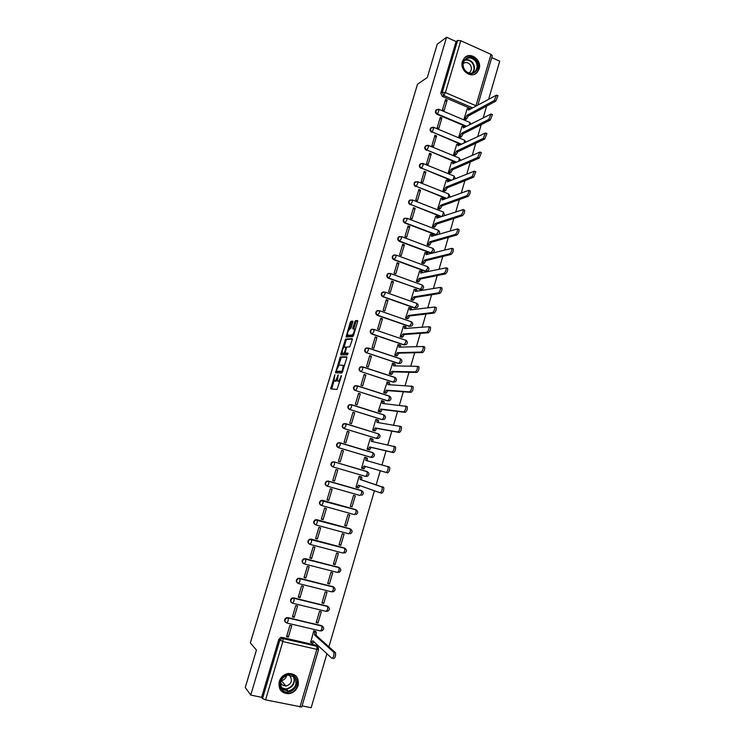 <?xml version="1.0" encoding="UTF-8"?>
<svg xmlns="http://www.w3.org/2000/svg" width="745" height="745" viewBox="0 0 745 745"><rect width="100%" height="100%" fill="white"/><g stroke="black" fill="none" stroke-linecap="round" stroke-linejoin="round"><path stroke-width="1.12" d="M334.859 374.679L330.706 388.918L337.057 389.43L341.499 375.75L340.512 377.352C339.757 379.633 339.003 380.863 338.239 381.049L337.345 380.714L338.221 374.865L337.168 377.203C336.423 379.456 335.678 380.686 334.924 380.872L334.058 380.546L334.859 374.679M405.094 218.164L403.902 218.723C402.7 220.427 402.989 221.852 404.777 222.988L436.207 234.945M399.786 236.482L398.491 237.04C397.253 238.754 397.532 240.188 399.348 241.333L430.647 253.039L432.193 253.03M394.459 254.874L393.053 255.423C391.777 257.155 392.056 258.589 393.891 259.744L425.311 271.282L426.764 271.292M389.123 273.34L387.605 273.881C386.292 275.613 386.562 277.065 388.415 278.22L421.307 289.619M383.777 291.882L382.138 292.394C380.788 294.135 381.04 295.597 382.911 296.771L414.565 307.955L416.604 307.638M377.985 310.479L376.653 310.972C375.257 312.732 375.508 314.204 377.398 315.386L409.163 326.385L411.175 326.087M372.565 329.141L371.15 329.625C369.706 331.385 369.948 332.866 371.867 334.067L403.743 344.888L405.727 344.6M345.27 423.588L343.38 423.877C341.666 425.674 341.834 427.22 343.883 428.496L376.756 438.488M339.673 442.688L337.783 442.93C335.995 444.737 336.144 446.292 338.221 447.587L370.954 457.346M279.254 681.517C278.136 689.237 281.265 693.306 288.65 693.735C293.325 692.98 296.482 690.27 298.121 685.605C299.211 677.671 295.933 673.629 288.278 673.461C283.826 674.355 280.818 677.037 279.254 681.517M462.403 61.453C459.311 70.347 471.343 79.231 477.126 72.414L479.128 68.885C482.229 59.963 470.067 51.032 464.284 58.063L462.403 61.453M352.785 322.194L352.757 321.086L350.904 321.309L350.197 322.501L346.071 337.001L352.813 336.572L353.54 335.38L357.637 321.607L357.609 320.49L355.309 320.778L352.851 327.809L352.748 328.834L354.341 329.067C354.397 331.655 353.67 333.648 352.152 335.036L347.468 335.157C347.412 332.615 348.129 330.65 349.619 329.253L351.053 327.996L352.785 322.194M250.748 695.057L245.273 687.486L256.448 650.05L250.348 642.926L417.498 84.213L427.295 77.508L437.222 44.225L446.553 37.25L250.748 695.057L261.616 697.339L262.519 698.549L279.775 640.365L281.861 638.372L316.867 646.194L318.543 647.936M340.269 356.929L335.52 372.807L341.955 373.003L346.798 357.972L346.779 356.808L340.269 356.929L341.387 357.293L338.649 365.274M340.856 353.782L345.596 339.087L352.208 338.621L352.227 339.757L349.75 346.863L347.049 346.984L346.341 348.166L345.084 353.102L347.99 353.111L347.505 354.76L340.865 354.918L340.856 353.782L341.974 354.145L342.253 353.195M470.998 108.705L442.297 96.384L443.778 95.472L442.279 92.24L457.626 40.453L460.773 40.724L491.011 54.366L492.287 55.735M302.097 705.85L311.149 707.75L326.906 653.728M328.927 646.79L374.437 490.759M376.178 484.781L380.276 470.738M381.989 464.843L386.059 450.893M387.8 444.923L391.833 431.113M393.593 425.078L397.579 411.417M399.357 405.308L403.296 391.786M405.103 385.612L409.005 372.239M410.821 365.991L414.686 352.757M416.52 346.453L420.338 333.36M422.201 326.981L425.982 314.027M427.863 307.583L431.597 294.769M433.497 288.25L437.194 275.576M439.112 269.001L442.772 256.466M444.709 249.817L448.322 237.422M450.278 230.708L453.854 218.443M455.838 211.673L459.367 199.539M461.369 192.704L464.861 180.709M466.873 173.808L470.337 161.944M472.367 154.979L475.785 143.254M477.834 136.223L481.223 124.629M483.291 117.533L486.634 106.069M488.72 98.917L499.727 61.183L491.747 57.598M446.553 37.25L456.108 41.552L457.626 40.453M281.983 637.375L315.778 645.179L316.97 646.334L283.053 638.502L281.983 637.375L280.893 637.375L283.053 638.502L282.839 641.566L265.574 699.853L262.519 698.549M299.946 707.061L316.83 649.379L318.59 649.463L301.753 707.024L265.574 699.853M315.517 631.415L313.785 630.875L310.693 642.255M288.371 637.087L291.742 625.688L289.945 625.26L286.564 636.668L288.371 637.087L286.881 635.615M294.21 617.335L297.572 605.974L295.784 605.536L292.413 616.907L294.21 617.335L292.692 615.975M317.985 623.006L321.3 611.729L319.531 611.3L316.215 622.587L317.985 623.006L316.467 621.721M300.039 597.658L303.383 586.334L301.595 585.887L298.242 597.211L300.039 597.658L298.484 596.4M323.721 603.469L327.018 592.228L325.258 591.791L321.952 603.031L323.721 603.469L322.175 602.286M305.832 578.046L309.166 566.768L307.387 566.312L304.053 577.599L305.832 578.046L304.258 576.9M329.43 583.996L332.717 572.803L330.957 572.356L327.67 583.558L329.43 583.996L327.865 582.916M311.615 558.508L314.939 547.277L313.161 546.811L309.836 558.052L311.615 558.508L310.004 557.465M335.12 564.608L338.388 553.451L336.647 552.986L333.369 564.151L335.12 564.608L333.527 563.611M317.37 539.045L320.676 527.851L318.916 527.376L315.601 538.579L317.37 539.045L315.731 538.114M340.791 545.284L344.05 534.165L342.309 533.69L339.04 544.818L340.791 545.284L339.171 544.39M323.106 519.656L326.403 508.5L324.643 508.015L321.337 519.172L323.106 519.656L321.44 518.827M346.434 526.026L349.684 514.953L347.952 514.469L344.702 525.551L346.434 526.026L344.795 525.225M328.815 500.342L332.102 489.223L330.352 488.729L327.055 499.848L328.815 500.342L327.13 499.606M352.059 506.842L355.3 495.807L353.568 495.313L350.327 506.358L352.059 506.842L350.392 506.144M334.505 481.093L337.783 470.021L336.032 469.508L332.754 480.59L334.505 481.093L332.792 480.46M360.878 476.8L359.174 476.232L355.942 487.239L357.581 487.696M338.435 461.397L340.186 461.909L338.435 461.388L341.704 450.362L343.445 450.874L341.685 450.418M361.539 468.186L363.253 468.689L361.539 468.177L364.752 457.225L366.466 457.728L364.743 457.272L365.925 457.756L365.73 460.382L388.08 466.724C388.322 469.499 387.642 471.399 386.022 472.414L364.072 466.016L362.508 468.409L361.558 468.121M349.079 431.811L347.347 431.281L344.097 442.279L345.829 442.8L349.079 431.811L347.3 431.448M371.103 438.516L370.312 438.274L367.108 449.198L368.84 449.645M354.704 412.814L352.972 412.274L349.731 423.235L351.463 423.765L354.704 412.814L352.888 412.553M376.374 419.565L375.853 419.398L372.658 430.284L374.39 430.731M360.301 393.882L358.578 393.341L355.346 404.256L357.069 404.796L360.301 393.882L358.466 393.723M381.775 400.717L378.19 411.436L379.913 411.892M365.879 375.024L364.165 374.465L360.943 385.342L362.666 385.901L365.879 375.024L364.016 374.959M387.214 381.962L383.703 392.662L385.426 393.118M371.438 356.231L369.725 355.663L366.521 366.503L368.235 367.071L371.438 356.231L369.548 356.268M392.652 363.281L389.197 373.943L390.911 374.409M376.97 337.513L375.266 336.936L372.072 347.729L373.776 348.306L376.97 337.513L375.061 337.643M398.081 344.665L394.673 355.3L396.377 355.765M382.492 318.86L380.797 318.273L377.613 329.029L379.307 329.607L382.492 318.86L380.555 319.084M403.501 326.124L400.121 336.731L401.825 337.196M387.987 300.272L386.292 299.676L383.126 310.395L384.82 310.982L387.987 300.272L386.022 300.598M408.912 307.648L405.559 318.217L407.254 318.692M393.462 281.75L391.777 281.144L388.62 291.826L390.305 292.422L393.462 281.75L391.479 282.169M414.295 289.246L410.97 299.779L412.665 300.244M398.92 263.292L397.243 262.678L394.096 273.322L395.772 273.937L398.92 263.292L396.908 263.814M419.668 270.901L416.362 281.396L418.057 281.871M404.358 244.909L402.691 244.286L399.553 254.892L401.229 255.507L404.358 244.909L402.319 245.515M425.022 252.629L421.735 263.087L423.43 263.562M409.778 226.582L408.111 225.949L404.982 236.519L406.658 237.152L409.778 226.582L407.72 227.29M430.359 234.414L427.09 244.844L428.775 245.319M415.179 208.33L413.522 207.687L410.402 218.22L412.069 218.853L415.179 208.33L413.093 209.131M435.685 216.274L432.426 226.657L434.112 227.141M420.562 190.143L418.904 189.491L415.803 199.977L417.461 200.629L420.562 190.143L418.448 191.027M440.984 198.189L437.753 208.544L439.429 209.028M425.917 172.011L424.268 171.35L421.176 181.808L422.825 182.46L425.917 172.011L423.784 172.998M446.264 180.178L443.051 190.487L444.718 190.981M431.262 153.954L429.614 153.284L426.531 163.695L428.179 164.366L431.262 153.954L429.101 155.025M451.526 162.224L448.332 172.505L449.999 172.998M436.579 135.953L434.95 135.273L431.877 145.657L433.515 146.327L436.579 135.953L434.4 137.117M456.778 144.334L453.584 154.578L455.251 155.072M441.887 118.017L440.258 117.338L437.194 127.674L438.833 128.364L441.887 118.017L439.68 119.275M462.002 126.51L458.827 136.717L460.494 137.22M447.168 100.156L445.547 99.457L442.493 109.766L444.122 110.456L447.168 100.156L444.942 101.497M467.217 108.742L464.051 118.921L465.709 119.424M465.979 126.52L436.998 114.283L437.511 113.976C435.825 112.868 435.499 111.489 436.533 109.841L438.209 109.208M460.978 144.409L432.184 131.958C430.48 130.841 430.163 129.453 431.215 127.795L433.05 127.19M455.977 162.363L426.838 149.996C425.116 148.879 424.799 147.482 425.889 145.815L427.872 145.256M450.986 180.392L421.474 168.1C419.742 166.982 419.426 165.586 420.543 163.9L422.676 163.388M446.022 198.496L416.092 186.278C414.332 185.151 414.034 183.745 415.17 182.05L417.852 181.761L417.684 183.54L416.092 186.278L446.544 198.3M441.077 216.683L410.691 204.512C408.912 203.376 408.614 201.96 409.787 200.265L412.441 199.986L412.274 201.811L410.691 204.512L441.599 216.506M367.136 347.887L365.637 348.343L368.449 348.185L400.475 358.894C402.337 360.282 402.421 361.716 400.726 363.188L398.305 363.458L366.754 352.804C364.808 351.593 364.584 350.094 366.074 348.325L368.449 348.185L368.272 350.364L366.754 352.804L398.78 363.458L400.354 361.064L400.177 358.68L368.347 348.036M361.697 366.698L360.096 367.127L362.862 367.015L395.008 377.538C396.899 378.954 396.964 380.388 395.232 381.859L392.848 382.092L361.167 371.643C359.202 370.414 358.988 368.915 360.533 367.127L362.862 367.015L362.685 369.231L361.167 371.643L393.313 382.12L394.878 379.754L394.72 377.324L362.74 366.847M356.231 385.584L354.546 385.975L357.255 385.901L389.514 396.247C391.432 397.681 391.498 399.134 389.7 400.605L387.363 400.791L355.561 390.548C353.568 389.309 353.372 387.791 354.974 386.003L357.255 385.901L357.069 388.182L355.561 390.548L387.828 400.838L389.384 398.519L389.244 396.033L357.116 385.733M350.765 404.554L348.967 404.889L351.621 404.861L384.001 415.021C385.947 416.483 386.003 417.945 384.159 419.416L381.868 419.565L349.945 409.526C347.915 408.269 347.738 406.742 349.396 404.945L351.621 404.861L351.435 407.189L349.945 409.526L382.325 419.631L383.871 417.34L383.74 414.807L351.463 404.684M332.819 466.845L332.54 466.752C330.435 465.429 330.305 463.865 332.158 462.058L334.002 461.835L366.68 471.408L368.561 472.805M326.841 485.991C324.699 484.632 324.596 483.058 326.524 481.251L328.303 481.046L361.101 490.433L363.02 491.924M320.974 505.25C318.935 503.806 318.907 502.232 320.872 500.51L322.585 500.342L355.514 509.533L357.46 511.107M315.098 524.573C313.161 523.055 313.198 521.472 315.21 519.842L316.849 519.693L349.899 528.699L351.873 530.356M309.203 543.971C307.368 542.369 307.471 540.796 309.529 539.25L311.093 539.129L344.264 547.938L346.257 549.68M303.299 563.434C301.557 561.758 301.734 560.184 303.83 558.731L338.603 567.243L340.614 569.059M297.376 582.962C295.728 581.221 295.979 579.657 298.112 578.278L332.931 586.622L334.961 588.513M291.444 602.575C289.889 600.749 290.205 599.194 292.385 597.9L327.232 606.067L329.271 608.032M285.493 622.252C284.022 620.361 284.413 618.806 286.648 617.605L321.514 625.595L323.572 627.625M436.803 109.627L436.011 110.148C434.978 111.797 435.313 113.165 436.998 114.283M431.541 127.553L430.703 128.084C429.651 129.742 429.967 131.12 431.672 132.238M426.27 145.545L425.386 146.085C424.296 147.752 424.613 149.14 426.336 150.257M420.99 163.602L420.04 164.142C418.923 165.818 419.239 167.225 420.972 168.342M415.701 181.715L414.676 182.274C413.54 183.959 413.838 185.365 415.598 186.492M410.402 199.902L409.303 200.461C408.13 202.165 408.428 203.571 410.197 204.707M365.637 348.343C364.137 350.113 364.361 351.603 366.307 352.813M360.096 367.127C358.55 368.905 358.764 370.405 360.729 371.625M354.546 385.975C352.944 387.763 353.139 389.272 355.132 390.52M348.967 404.889C347.31 406.686 347.496 408.213 349.517 409.471M378.32 433.823L377.771 433.562M372.873 452.764L372.23 452.457M356.464 510.074L355.514 509.533M350.942 529.322L349.899 528.699M345.382 548.646L344.264 547.938M339.804 568.035L338.603 567.243M334.198 587.488L332.931 586.622M328.564 607.017L327.232 606.067M322.902 626.62L321.514 625.595M456.108 41.552L440.807 93.162L442.297 96.384M261.616 697.339L278.807 639.359L280.893 637.375M317.314 646.483L315.778 645.179M340.186 461.909L343.445 450.874M335.38 381.151L334.403 380.844M337.224 380.118L335.529 381.198M338.677 381.338L337.699 381.021M339.888 381.17L338.835 381.384M334.077 380.583L331.693 388.992M346.937 357.2L341.387 357.293M336.833 371.355L336.498 372.845M336.386 370.395L336.386 371.206L342.039 371.355L343.371 365.376L339.115 365.041L336.386 370.395M337.476 371.559L336.386 371.206M342.709 371.708L337.513 371.569M344.497 365.711L343.557 365.432M344.041 347.217L346.006 340.633L344.888 340.26M352.366 339.068L346.714 339.459L346.006 340.633M346.267 353.549L348.092 353.521M344.302 347.114C342.812 348.483 342.095 350.457 342.16 353.037L343.966 353.232L344.674 352.068L345.931 347.133L344.302 347.114M343.408 353.586L342.458 353.279M345.438 353.279L343.585 353.651M341.974 354.145L341.834 354.89M348.697 335.697L347.785 335.39M353.558 335.297L348.902 335.772M355.356 329.271L354.825 329.234M357.768 321.002L356.436 321.16L355.71 322.362L353.847 328.834M347.589 335.334L347.161 337.01M352.916 321.589L352.022 321.691L351.314 322.874L349.377 329.355M315.312 631.239L316.262 632.123L316.122 635.122L314.52 634.954L314.725 631.76L313.785 630.875M310.497 642.078L311.317 642.842L312.816 640.775L331.916 658.329C333.527 657.63 334.179 655.637 333.872 652.341L314.52 634.954M316.066 635.317L335.501 652.713C335.818 656.01 335.166 658.003 333.546 658.701M314.092 641.948L312.863 643.205L311.606 642.916M282.159 689.889C274.374 682.662 287.635 668.814 294.731 676.674C302.442 683.854 289.339 697.702 282.159 689.889M294.098 676.982L287.989 674.998C280.595 677.931 278.751 682.671 282.467 689.209L288.278 691.211C295.877 688.427 297.814 683.677 294.098 676.982M280.52 682.308L281.843 684.702L285.978 686.126C291.323 684.143 292.683 680.8 290.066 676.078L288.334 674.951M279.943 689.227L281.228 690.866L288.389 693.362C296.622 692.897 301.474 681.051 295.653 675.706M283.193 685.661L285.074 685.055M286.704 675.287C286.033 678.295 284.236 680.073 281.293 680.623L281.005 680.641M464.805 70.486C457.905 62.198 469.657 51.647 475.943 60.41C482.779 68.642 471.157 79.212 464.805 70.486M475.282 60.95C471.836 57.328 468.391 56.974 464.936 59.898C462.515 63.12 462.524 66.575 464.964 70.272C468.372 73.848 471.79 74.221 475.217 71.38C477.713 68.177 477.731 64.694 475.282 60.95M468.782 72.991L470.095 72.032C471.855 69.769 471.864 67.311 470.132 64.666C467.925 62.282 465.625 61.91 463.213 63.558M474.518 74.221L476.679 72.619C479.78 68.642 479.817 64.321 476.772 59.665C472.963 55.512 468.95 54.823 464.722 57.616M359.174 476.241L361.809 477.247L361.623 479.929L360.124 479.491L360.319 476.809L359.155 476.288M355.961 487.165L356.902 487.5L358.466 485.144L380.108 492.752C381.719 491.765 382.399 489.865 382.148 487.034L360.124 479.491M361.623 479.929L383.731 487.491C383.982 490.322 383.303 492.221 381.691 493.199L380.146 492.762M359.937 485.666L358.401 487.938L356.939 487.509M365.693 457.542L367.415 458.194L367.229 460.792M387.763 466.435L389.654 467.19C389.905 469.974 389.216 471.864 387.605 472.879L365.572 466.454L363.998 468.847L362.508 468.409M365.572 466.454L364.072 466.016M371.308 438.563L372.994 439.215L372.835 441.673M367.127 449.142L368.086 449.375L369.669 446.953L391.926 452.159C393.537 451.107 394.217 449.226 393.984 446.497L371.317 441.338L371.504 438.768L370.293 438.349M393.714 446.218L395.558 446.972C395.791 449.701 395.111 451.582 393.49 452.634L371.159 447.4L369.576 449.822L368.086 449.375M367.592 449.347L369.576 449.822M371.159 447.4L369.669 446.953M372.677 430.238L373.655 430.414L375.238 427.956L397.793 431.979C399.404 430.899 400.093 429.018 399.869 426.345L376.877 422.368L377.072 419.845L375.834 419.482M376.896 419.659L378.553 420.31L378.423 422.62M399.627 426.075L401.434 426.829C401.667 429.502 400.968 431.383 399.357 432.463L376.728 428.412L375.135 430.871L373.655 430.414M373.729 430.61L375.135 430.871M376.728 428.412L375.238 427.956M378.209 411.398L379.196 411.529L380.788 409.033L403.65 411.873C405.252 410.765 405.951 408.893 405.736 406.267L382.427 403.464L382.613 400.996L381.356 400.68M382.455 400.81L384.085 401.462L383.992 403.632M405.513 406.016L407.292 406.761C407.515 409.387 406.817 411.259 405.206 412.367L382.269 409.499L380.667 411.994L379.196 411.529M379.438 411.827L380.667 411.994M382.269 409.499L380.788 409.033M383.712 392.624L384.718 392.708L386.32 390.175L409.471 391.851C411.082 390.706 411.78 388.843 411.575 386.264L387.949 384.634L388.136 382.213L386.851 381.943M387.996 382.045L389.607 382.688L389.533 384.718M411.37 386.022L413.121 386.767C413.335 389.356 412.637 391.218 411.026 392.354L387.791 390.65L386.189 393.174L384.718 392.708M385.035 393.081L386.189 393.174M387.791 390.65L386.32 390.175M389.207 373.925L390.222 373.953L391.833 371.392L415.282 371.904C416.883 370.731 417.591 368.877 417.386 366.335L393.453 365.86L393.639 363.495L392.326 363.281M393.518 363.337L395.111 363.979L395.055 365.879M418.532 366.559L418.932 366.857C419.137 369.39 418.439 371.243 416.828 372.425L393.304 371.876L391.684 374.428L390.222 373.953M390.566 374.4L391.684 374.428M393.304 371.876L391.833 371.392M394.673 355.281L395.707 355.263L397.327 352.674L421.065 352.04C422.666 350.83 423.374 348.977 423.179 346.49L398.938 347.161L399.124 344.842L397.783 344.684M399.022 344.702L400.587 345.335L400.549 347.096M424.305 346.723L424.724 347.012C424.92 349.507 424.212 351.351 422.601 352.562L398.789 353.158L397.16 355.756L395.707 355.263M396.07 355.775L397.16 355.756M398.789 353.158L397.327 352.674M400.13 336.712L401.164 336.647L402.794 334.021L426.82 332.242C428.431 331.004 429.139 329.16 428.952 326.71L404.405 328.536L404.591 326.263L403.231 326.152M405.727 326.552L406.034 328.387M430.051 326.962L430.489 327.251C430.675 329.7 429.967 331.544 428.356 332.782L404.256 334.524L402.626 337.14L401.164 336.647M401.546 337.215L402.626 337.14M404.256 334.524L402.794 334.021M405.559 318.208L406.612 318.096L408.251 315.433L432.566 312.528C434.167 311.261 434.875 309.417 434.698 307.014L409.852 309.967L410.039 307.741L408.651 307.685M411.156 308.048L411.491 309.752M435.778 307.275L436.235 307.555C436.412 309.967 435.695 311.801 434.093 313.068L409.694 315.945L408.064 318.599L406.612 318.096M406.994 318.72L408.064 318.599M409.694 315.945L408.251 315.433M410.97 299.779L412.032 299.611L413.68 296.92L438.284 292.887C439.885 291.584 440.602 289.749 440.435 287.384L415.282 291.472L415.468 289.293L414.052 289.284M416.557 289.609L416.93 291.183M441.478 287.663L441.953 287.942C442.12 290.308 441.403 292.133 439.801 293.437L415.123 297.432L413.475 300.123L412.032 299.611M412.413 300.291L413.475 300.123M415.123 297.432L413.68 296.92M416.371 281.405L417.442 281.191L419.09 278.472L443.973 273.322C445.575 271.99 446.292 270.156 446.134 267.837L420.683 273.043L420.869 270.901L419.426 270.957M421.949 271.236L422.341 272.679M447.168 268.126L447.652 268.396C447.82 270.724 447.093 272.549 445.491 273.881L420.534 278.993L418.876 281.712L417.442 281.191M417.815 281.927L418.876 281.712M420.534 278.993L419.09 278.472M421.763 263.097L422.825 262.836L424.482 260.079L449.645 253.831C451.247 252.462 451.973 250.637 451.815 248.355L426.075 254.678L426.252 252.583L424.79 252.685M427.323 252.928L427.732 254.241M452.82 248.662L453.333 248.923C453.481 251.214 452.764 253.039 451.153 254.399L425.917 260.62L424.259 263.367L422.825 262.836M423.188 263.628L424.259 263.367M425.917 260.62L424.482 260.079M427.127 244.854L428.189 244.546L429.856 241.762L455.297 234.414C456.899 233.017 457.626 231.192 457.477 228.948L431.439 236.379L431.625 234.33L430.135 234.489M432.668 234.684L433.106 235.876M458.464 229.274L458.985 229.525C459.134 231.779 458.408 233.595 456.806 234.992L431.29 242.302L429.623 245.086L428.189 244.546M428.552 245.384L429.623 245.086M431.29 242.302L429.856 241.762M432.463 226.676L433.534 226.331L435.21 223.509L460.931 215.063C462.533 213.647 463.26 211.822 463.12 209.615L436.784 218.145L436.97 216.134L435.462 216.348M438.004 216.506L438.46 217.577M464.079 209.96L464.619 210.202C464.759 212.418 464.033 214.234 462.431 215.65L436.635 224.059L434.959 226.871L433.534 226.331M433.888 227.216L434.959 226.871M436.635 224.059L435.21 223.509M437.79 208.563L438.861 208.172L440.546 205.322L466.538 195.795C468.139 194.343 468.875 192.527 468.745 190.347L442.12 199.977L442.297 198.002L440.761 198.272M443.312 198.403L443.797 199.343M469.676 190.72L470.235 190.953C470.365 193.123 469.629 194.939 468.028 196.391L441.971 205.881L440.286 208.721L438.861 208.172M439.205 209.112L440.286 208.721M441.971 205.881L440.546 205.322M443.089 190.506L444.178 190.077L445.864 187.2L472.125 176.593L474.341 171.164L447.428 181.873L447.615 179.936L446.05 180.262M448.62 180.346L449.105 181.175M475.282 171.546L475.822 171.769L473.615 177.198L447.279 187.768L445.585 190.636L444.178 190.077M444.504 191.065L445.585 190.636M447.279 187.768L445.864 187.2M448.378 172.523L449.468 172.048L451.163 169.143L477.694 157.465L479.91 152.045L452.718 163.835L452.904 161.935L451.312 162.317M453.919 162.354L454.385 163.081M480.87 152.436L481.4 152.66L479.175 158.08L452.569 169.711L450.874 172.617L449.468 172.048M449.784 173.091L450.874 172.617M452.569 169.711L451.163 169.143M453.64 154.597L454.739 154.085L456.443 151.151L483.244 138.412L485.47 132.992L457.989 145.852L458.175 143.999L456.564 144.437M459.19 144.418L459.656 145.052M486.429 133.402L486.941 133.616L484.716 139.036L457.849 151.729L456.136 154.662L454.739 154.085M455.037 155.174L456.136 154.662M457.849 151.729L456.443 151.151M458.883 136.745L459.991 136.186L461.704 133.215L488.767 119.433L491.002 114.013L463.25 127.944L463.427 126.119L461.798 126.622M464.452 126.557L464.899 127.088M491.97 114.432L492.473 114.646L490.238 120.066L463.101 133.802L461.388 136.773L459.991 136.186M460.28 137.322L461.388 136.773M463.101 133.802L461.704 133.215M464.116 118.939L465.225 118.343L466.938 115.354L494.27 100.519L496.515 95.109L468.484 110.092L468.661 108.304L467.003 108.863M497.492 95.537L497.986 95.751L495.732 101.162L468.335 115.95L466.612 118.939L465.225 118.343M465.504 119.535L466.612 118.939M468.335 115.95L466.938 115.354M341.461 375.89L340.996 375.731M338.109 375.75L337.643 375.601M436.719 234.787L405.261 222.811C403.473 221.675 403.175 220.25 404.386 218.546L407.012 218.285L406.844 220.148L404.777 222.988M435.974 234.871L438.116 232.095L438.181 230.214M432.528 248.234L432.901 248.42C434.614 249.705 434.735 251.084 433.273 252.564L431.159 252.909L399.823 241.184C398.007 240.039 397.728 238.605 398.966 236.882L401.564 236.64L401.397 238.549L399.348 241.333M430.647 253.039L432.78 250.32L432.947 248.448M427.183 266.477L427.546 266.673C429.278 267.967 429.399 269.355 427.909 270.826L425.814 271.171L394.356 259.614C392.531 258.459 392.252 257.025 393.528 255.293L396.098 255.069L395.921 257.016L393.891 259.744M425.311 271.282L427.425 268.619L427.732 266.775M421.819 284.786L422.173 284.99C423.924 286.294 424.045 287.691 422.517 289.172L420.441 289.498L388.881 278.118C387.028 276.954 386.757 275.501 388.071 273.769L390.603 273.555L390.436 275.548L388.415 278.22M419.947 289.582L422.043 286.974L422.173 284.99L390.603 273.555L387.605 273.881M416.436 303.168L416.781 303.364C418.56 304.696 418.662 306.093 417.098 307.573L415.058 307.89L383.377 296.687C381.505 295.514 381.244 294.051 382.595 292.31L385.1 292.115L384.923 294.145L382.911 296.771M414.565 307.955L416.651 305.394L416.781 303.364L385.1 292.115L382.138 292.394M411.035 321.607L411.361 321.812C413.168 323.153 413.27 324.569 411.668 326.04L409.648 326.347L377.855 315.321C375.955 314.139 375.713 312.667 377.11 310.916L379.568 310.74L379.391 312.816L377.398 315.386M409.163 326.385L411.24 323.889L411.361 321.812L379.568 310.74L376.653 310.972M405.615 340.111L405.932 340.325C407.766 341.685 407.86 343.11 406.211 344.581L404.228 344.87L372.314 334.03C370.395 332.829 370.153 331.348 371.597 329.588L374.018 329.43L373.841 331.553L371.867 334.067M403.743 344.888L405.801 342.439L405.932 340.325L374.018 329.43L371.15 329.625M345.801 423.7L378.469 433.869C380.453 435.359 380.49 436.831 378.581 438.293L376.802 438.498L344.292 428.58C342.244 427.295 342.076 425.758 343.799 423.952L345.969 423.896L345.782 426.27L343.883 428.496M376.346 438.405L378.339 436.235L378.469 433.869L345.969 423.896L343.38 423.877M372.686 452.569L372.919 452.774C374.931 454.301 374.959 455.791 372.984 457.244L371.261 457.421L338.63 447.698C336.554 446.395 336.405 444.84 338.193 443.033L340.083 442.791L372.686 452.569L374.074 453.742M370.814 457.309L372.789 455.204L372.919 452.774L340.297 442.996L340.111 445.426L338.221 447.587M334.002 461.835L367.341 471.753C369.39 473.317 369.399 474.816 367.369 476.26L365.693 476.428L332.95 466.882C330.836 465.56 330.706 463.986 332.568 462.179L334.403 461.956L367.127 471.548L367.211 474.239L365.693 476.428M472.563 107.848L443.778 95.472L445.417 92.576L475.962 105.743L491.011 54.366M460.773 40.724L445.417 92.576L442.279 92.24L440.807 93.162M318.59 649.463L316.97 646.334L316.83 649.379L282.839 641.566L278.807 639.359M466.528 126.24L437.511 113.976L439.299 109.478L436.011 110.148M461.518 144.148L432.184 131.958L433.972 127.451L430.703 128.084M456.508 162.121L426.838 149.996L428.45 147.203L428.617 145.489L425.386 146.085M451.517 180.178L421.474 168.1L423.076 165.343L423.244 163.593L420.04 164.142M328.303 481.046L361.539 490.592L361.623 493.339L360.105 495.49L327.279 486.159M322.585 500.342L355.942 509.72L356.008 512.513L354.499 514.627L321.579 505.492M316.849 519.693L350.318 528.903L350.374 531.753L348.874 533.839L315.861 524.908M311.093 539.129L344.684 548.171L344.712 551.067L343.231 553.116L310.125 544.39M305.31 558.629L339.022 567.494L339.04 570.456L337.56 572.467L304.36 563.937M299.509 578.204L333.332 586.902L333.341 589.91L331.879 591.884L298.577 583.568M293.688 597.853L327.632 606.374L327.623 609.438L326.161 611.384L292.776 603.264M287.849 617.577L321.905 625.921L321.887 629.041L320.434 630.95L286.946 623.034M286.695 622.978C284.301 621.349 284.404 619.663 287.002 617.931L288.306 618.052L288.091 621.041L286.695 622.978M292.552 603.208C290.196 601.625 290.261 599.958 292.748 598.198L294.163 598.31L293.958 601.234L292.552 603.208M298.391 583.521C296.072 581.985 296.1 580.327 298.484 578.548L300.012 578.651L299.797 581.5L298.391 583.521M304.202 563.9C301.921 562.41 301.921 560.761 304.202 558.974L305.822 559.057L305.627 561.851L304.202 563.9M309.995 544.353C307.75 542.9 307.713 541.27 309.901 539.473L311.624 539.538L311.429 542.267L309.995 544.353M315.759 524.88C313.552 523.456 313.496 521.845 315.591 520.047L317.398 520.085L317.202 522.757L315.759 524.88M321.514 505.473C319.335 504.095 319.251 502.493 321.263 500.687L323.162 500.705L322.967 503.313L321.514 505.473M327.241 486.14C325.099 484.79 324.988 483.207 326.925 481.4L328.89 481.4L328.703 483.952L327.241 486.14M378.283 433.674L379.568 434.754M383.843 414.844L385.035 415.831M389.374 396.079L390.464 396.973M394.887 377.389L395.874 378.171M400.382 358.764L401.257 359.444M411.305 321.719L411.938 322.175M416.734 303.29L417.228 303.643M409.303 200.461L412.441 199.986L443.396 212.055M332.158 462.058L334.607 462.161L334.412 464.656L332.95 466.882M340.083 442.791L337.783 442.93M444.625 215.482L443.564 212.12L442.195 216.301M448.443 193.896L448.732 195.842L447.81 197.825M422.871 163.444L454.133 176.062L453.323 179.424M453.733 175.904L455.474 178.539M428.254 145.34L459.395 158.126L458.78 161.097M459.004 157.968L460.736 160.222M433.618 127.311L464.638 140.265L464.182 142.854M464.256 140.097L465.932 142.006M438.954 109.338L469.862 122.45L469.546 124.676M469.49 122.292L471.063 123.884M336.06 381.226L334.924 380.872M337.634 377.352L337.168 377.203M339.375 381.421L338.239 381.049M340.977 377.501L340.512 377.352M331.832 388.089L330.706 387.735M336.638 372.006L335.511 371.653M340.688 358.447L339.571 358.084M342.747 371.578L342.039 371.355M343.017 370.684L342.542 370.535M343.519 368.98L343.054 368.831M346.714 339.459L345.596 339.087M346.332 353.568L345.196 353.195M345.093 353.605L343.966 353.232M345.14 352.217L344.674 352.068M346.695 347.338L345.885 347.068M353.279 335.418L352.152 335.036M353.968 328.191L352.851 327.809M355.71 322.362L354.592 321.98M356.436 321.16L355.309 320.778M347.291 336.349L346.174 335.967M351.314 322.874L350.197 322.501M352.022 321.691L350.904 321.309M316.122 635.122L314.576 634.759M316.15 631.974L314.613 631.611M335.343 652.508L333.713 652.136M293.372 676.339C295.635 682.811 293.381 687.104 286.611 689.237L281.331 687.691M280.967 686.955C286.955 693.288 298.149 682.69 292.701 675.892M464.889 59.963C467.841 59.144 470.421 60.047 472.647 62.664C475.087 66.38 475.068 69.834 472.591 73.029L475.217 71.38M471.995 73.178C474.565 70.095 474.649 66.696 472.228 62.971C469.993 60.364 467.413 59.526 464.489 60.447M361.67 479.743L360.18 479.314M361.595 477.033L360.105 476.595M359.91 485.759L358.41 485.33M383.433 487.202L381.859 486.746M367.276 460.643L365.786 460.196M365.516 466.64L364.026 466.193M387.605 472.879L386.022 472.414M372.854 441.608L371.364 441.161M371.103 447.577L369.613 447.13M393.49 452.634L391.926 452.159M378.218 422.583L376.933 422.182M376.672 428.599L375.191 428.142M399.357 432.463L397.793 431.979M383.377 403.567L382.474 403.287M382.213 409.675L380.742 409.21M405.206 412.367L403.65 411.873M388.694 384.671L388.005 384.448M387.745 390.836L386.273 390.361M411.026 392.354L409.471 391.851M394.068 365.87L393.509 365.683M393.248 372.053L391.777 371.569M416.828 372.425L415.282 371.904M399.46 347.142L398.994 346.984M398.733 353.344L397.271 352.851M422.601 352.562L421.065 352.04M404.2 334.701L402.747 334.198M428.356 332.782L426.82 332.242M409.648 316.122L408.195 315.61M434.093 313.068L432.566 312.528M415.077 297.609L413.624 297.097M439.801 293.437L438.284 292.887M420.478 279.17L419.044 278.649M445.491 273.881L443.973 273.322M425.87 260.797L424.436 260.256M451.153 254.399L449.645 253.831M431.234 242.479L429.809 241.939M456.806 234.992L455.297 234.414M436.589 224.236L435.164 223.686M462.431 215.65L460.931 215.063M441.915 206.058L440.5 205.499M468.028 196.391L466.538 195.795M447.224 187.936L445.817 187.377M473.615 177.198L472.125 176.593M452.522 169.888L451.107 169.32M479.175 158.08L477.694 157.465M457.793 151.896L456.387 151.319M484.716 139.036L483.244 138.412M463.045 133.979L461.649 133.392M490.238 120.066L488.767 119.433M468.288 116.118L466.892 115.522M495.732 101.162L494.27 100.519M286.648 617.605L322.026 626.07C324.373 628.026 324.196 629.646 321.486 630.95M292.385 597.9L327.763 606.532C330.072 608.423 329.923 610.034 327.316 611.366M298.112 578.278L333.481 587.069C335.753 588.904 335.632 590.496 333.108 591.856M303.83 558.731L339.171 567.681C341.406 569.459 341.312 571.033 338.891 572.411M309.529 539.25L344.851 548.357C347.04 550.08 346.974 551.645 344.637 553.041M315.21 519.842L350.504 529.099C352.664 530.785 352.608 532.33 350.355 533.746M320.872 500.51L356.138 509.915C358.261 511.554 358.224 513.082 356.054 514.516M326.524 481.251L328.89 481.4L361.753 490.806C363.83 492.398 363.821 493.916 361.725 495.35M393.053 255.423L396.098 255.069L427.546 266.673M398.491 237.04L401.564 236.64L432.901 248.42M403.902 218.723L407.012 218.285L438.237 230.242C439.811 231.341 440.034 232.645 438.898 234.135M414.676 182.274L417.852 181.761L448.863 194.054L450.11 196.95M477.908 104.887L492.305 55.679M344.488 365.739L343.371 365.376M346.667 347.384L345.931 347.133M355.318 329.402L354.341 329.067M316.262 632.123L314.725 631.76M335.501 652.713L333.872 652.341M284.916 689.218L284.497 688.725M281.265 687.588L286.611 689.237L288.278 691.211M285.978 686.126L281.293 680.623M470.095 72.032L468.652 72.945M361.809 477.247L360.319 476.809M383.731 487.491L382.148 487.034M367.415 458.194L365.925 457.756M389.654 467.19L388.08 466.724M372.994 439.215L371.504 438.768M395.558 446.972L393.984 446.497M378.553 420.31L377.072 419.845M401.434 426.829L399.869 426.345M384.085 401.462L382.613 400.996M407.292 406.761L405.736 406.267M389.607 382.688L388.136 382.213M413.121 386.767L411.575 386.264M395.111 363.979L393.639 363.495M418.932 366.857L417.386 366.335M400.587 345.335L399.124 344.842M424.724 347.012L423.179 346.49M406.044 326.766L404.591 326.263M430.489 327.251L428.952 326.71M411.482 308.253L410.039 307.741M436.235 307.555L434.698 307.014M416.902 289.814L415.468 289.293M441.953 287.942L440.435 287.384M422.303 271.431L420.869 270.901M447.652 268.396L446.134 267.837M427.686 253.123L426.252 252.583M453.333 248.923L451.815 248.355M433.05 234.871L431.625 234.33M458.985 229.525L457.477 228.948M438.395 216.683L436.97 216.134M464.619 210.202L463.12 209.615M443.713 198.561L442.297 198.002M470.235 190.953L468.745 190.347M449.021 180.504L447.615 179.936M475.822 171.769L474.341 171.164M454.31 162.512L452.904 161.935M481.4 152.66L479.91 152.045M459.572 144.577L458.175 143.999M486.941 133.616L485.47 132.992M464.824 126.715L463.427 126.119M492.473 114.646L491.002 114.013M470.058 108.91L468.661 108.304M497.986 95.751L496.515 95.109"/></g></svg>

